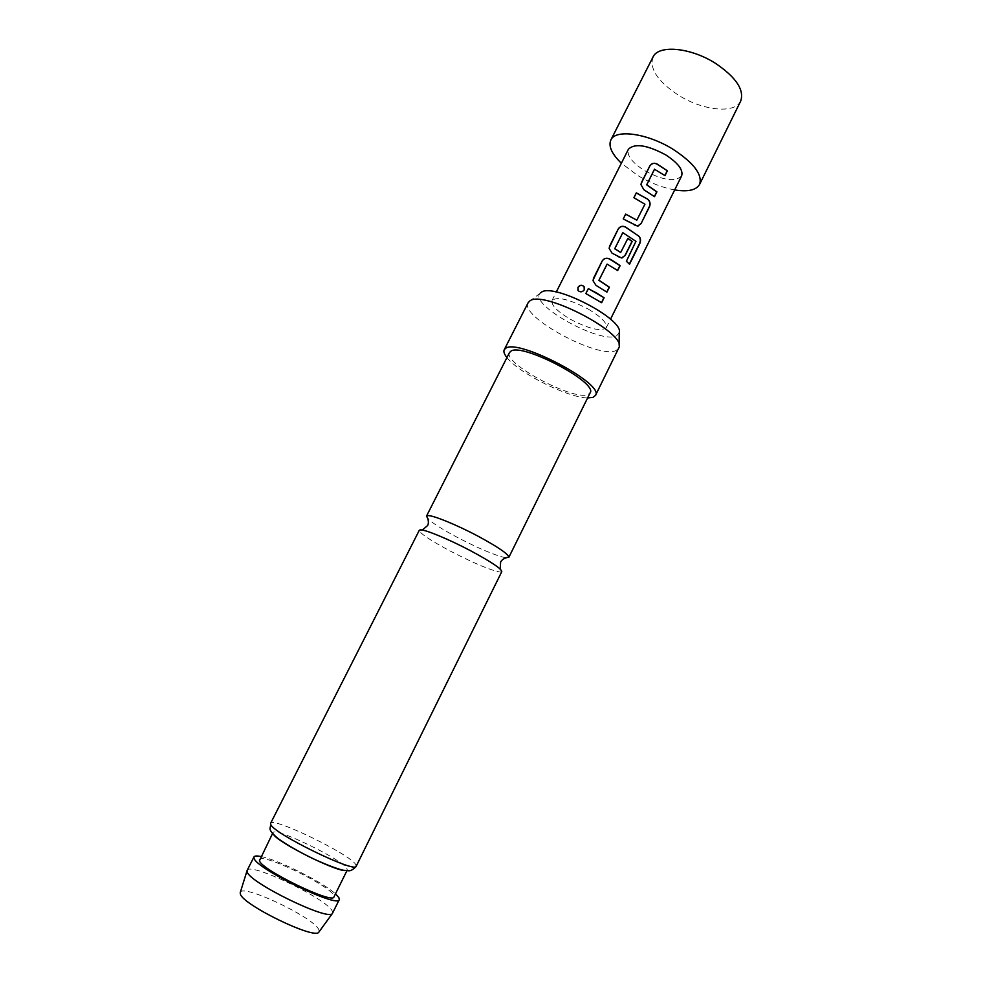 <?xml version="1.0" encoding="UTF-8"?>
<svg xmlns="http://www.w3.org/2000/svg" width="982" height="982" viewBox="0 0 982 982"><rect width="100%" height="100%" fill="white"/><g stroke="black" fill="none" stroke-linecap="round" stroke-linejoin="round"><path stroke-width="0.74" stroke-dasharray="4.91 3.68" d="M584.535 287.812L584.278 289.948C582.473 292.231 580.497 292.55 578.349 290.893L577.907 290.255M505.595 557.764C495.173 555.468 479.106 548.68 457.391 537.424C442.796 529.629 433.025 523.48 428.091 518.95M654.368 196.56L643.775 189.833L640.951 184.812L641.197 183.511M664.863 175.52L654.478 169.248M638.005 226.093L634.63 225.406L623.214 219.084M636.815 220.128L644.781 204.281L633.93 197.726M622.036 257.935L618.721 257.259L612.007 253.295L609.306 247.489M629.327 264.06L626.148 261.237L635.722 241.327L622.637 232.894M620.649 252.484L627.829 238.466M606.766 292.035L595.927 285.443L593.177 279.845M617.531 270.443L606.986 264.256M601.487 302.628L585.861 293.581M674.671 189.931C662.494 187.697 650.219 182.91 637.846 175.569L621.361 163.233M740.698 101.072C734.904 114.182 702.498 110.573 678.267 95.07C657.78 81.457 649.335 68.814 652.956 57.14M588.488 309.232C601.45 317.112 607.392 323.262 606.311 327.681C600.935 331.83 588.844 328.958 570.039 319.076C557.052 311.269 551.037 305.071 552.007 300.48C557.199 296.294 569.351 299.203 588.488 309.232M681.606 175.962C675.235 182.222 662.875 180.43 644.523 170.586C632.003 162.521 626.614 155.438 628.382 149.313M501.79 571.622L500.194 572.052C490.988 570.456 474.416 563.496 450.48 551.172C431.282 540.922 420.873 534.061 419.24 530.611L419.289 530.305M240.308 892.393C242.566 883.53 314.105 917.605 318.843 929.708L319.076 931.832M332.603 913.162L332.235 911.026C326.601 898.64 249.563 861.754 247.145 870.371M273.855 834.933L272.935 832.736C274.285 826.525 341.515 859.017 346.867 868.407L347.284 869.966L344.989 870.555M619.212 332.8L616.549 335.819C600.849 344.547 528.218 304.236 540.186 293.213L540.493 292.906M528.107 302.763C519.134 316.45 598.86 359.51 616.095 350.5L618.807 348.18M259.358 859.545C261.175 852.413 328.675 884.868 333.622 895.154L333.966 896.897M509.511 352.501C502.33 362.947 573.611 401.061 587.923 394.568L590.121 392.861M260.893 856.513C277.82 859.618 322.832 882.167 335.463 893.853M506.945 357.571C518.619 373.013 568.234 397.857 587.604 397.955M356.221 866.198L355.668 864.406C349.15 853.751 272.124 816.484 270.615 823.321M606.311 327.681L610.522 319.199M552.007 300.48L556.266 292.035M419.24 530.611L422.321 530.059M619.151 345.271L619.139 347.198M347.284 869.966L346.904 870.752M272.935 832.736L272.542 833.522M540.186 293.213L528.697 301.904M501.581 571.843L500.169 569.044"/><path stroke-width="1.47" d="M577.932 287.407C579.871 284.854 581.921 284.608 584.094 286.67L584.265 289.825C582.473 292.108 580.472 292.415 578.263 290.746L577.932 287.407M577.907 290.255L578.017 287.554C579.945 285.001 581.982 284.743 584.118 286.781L584.535 287.812M428.091 518.95L426.483 516.151L427.465 515.648C431.835 514.703 456.446 524.646 478.406 536.381C497.972 546.999 508.124 553.934 508.872 557.199L505.595 557.764M654.564 169.15L646.77 184.751L656.909 191.846L654.503 196.67L643.848 189.722L640.988 184.653L641.332 182.848L649.789 165.983C651.483 163.38 653.816 162.668 656.798 163.834L667.379 170.819L664.986 175.618L654.478 169.248L646.684 184.849L656.712 191.871L654.368 196.56M641.197 183.511L649.765 166.118C651.447 163.515 653.767 162.791 656.725 163.945L667.379 170.819M625.657 214.211L636.852 220.128L644.928 204.219L633.893 197.713L636.324 192.853L647.813 199.248C650.072 201.285 650.636 203.753 649.507 206.674L641.037 223.675L637.502 226.106L623.239 218.961L625.681 214.088L636.606 220.078M633.93 197.726L636.299 192.988L647.813 199.248M622.723 232.808L614.781 248.679L620.685 252.484L627.891 238.356L632.199 241.412L625.19 255.455L621.434 257.935L612.081 253.209L609.171 248.446L609.577 246.237L618.181 229.064C619.888 226.425 622.244 225.688 625.264 226.867L639.11 236.343C640.767 238.38 640.964 240.848 639.712 243.745L629.511 264.256L626.381 261.249L635.955 241.339L622.833 232.685L614.707 248.765L620.649 252.484M609.306 247.489L618.157 229.187C619.863 226.547 622.207 225.811 625.19 226.965L639.11 236.343M627.829 238.466L632.003 241.425L624.994 255.467L622.036 257.935M606.986 264.256L598.91 280.324L609.184 287.186L606.766 292.035M593.177 279.845L602.15 261.138C603.856 258.475 606.213 257.726 609.221 258.88L619.937 265.631L617.531 270.443M585.861 293.581L588.328 288.708L596.54 292.967L604.102 297.767L601.635 302.726L585.837 293.557L588.341 288.598L604.102 297.767M621.361 163.233C611.774 153.929 608.263 146.183 610.841 140.009C615.297 128.888 647.555 133.282 673.087 149.313C693.857 162.975 702.682 174.686 699.577 184.444C696.164 190.201 687.866 192.03 674.671 189.931M610.841 140.009L652.956 57.14C658.21 44.472 690.849 47.357 715.878 63.597C736.193 77.504 744.466 90 740.698 101.072L699.577 184.444M556.266 292.035L628.382 149.313C634.568 143.041 646.991 144.894 665.649 154.849C678.132 163.012 683.447 170.058 681.606 175.962L610.522 319.199M612.731 260.721L620.133 265.619L617.666 270.553L607.122 264.109L598.983 280.238L609.38 287.186L606.913 292.145L596 285.357L593.067 280.791L593.484 278.336L602.162 261.016C603.881 258.352 606.262 257.615 609.294 258.794L612.731 260.721M623.239 218.961L625.681 214.088M270.615 823.321L419.289 530.305L420.235 529.887C424.506 529.175 449.069 539.314 471.102 551.025C491.331 561.937 501.569 568.799 501.79 571.622L356.221 866.198C353.287 869.536 350.697 871.059 348.438 870.776L342.828 870.162C336.765 868.64 327.718 865.228 315.701 859.901C305.304 855.175 287.395 845.477 277.992 838.481C272.726 834.074 270.05 830.821 269.976 828.722L270.774 824.512C273.475 833.608 356.036 873.833 356.221 866.198M319.076 931.832L318.855 932.127C315.136 940.13 241.609 904.299 240.308 893.804L240.308 892.393M253.982 856.905L247.145 870.371L247.182 871.82C248.827 882.388 328.884 921.497 332.382 913.481L339.293 899.622C338.471 908.534 256.093 868.64 254.043 858.268L253.982 856.905C254.596 855.825 256.903 855.703 260.893 856.513M344.989 870.555C334.481 870.776 279.968 843.477 273.855 834.933M540.493 292.906L541.143 292.415C552.694 282.215 624.662 319.494 619.212 332.8L619.151 345.271M587.604 397.955L592.944 397.391L595.485 395.439L619.139 347.198C625.46 332.53 542.53 289.604 529.764 301.008L528.107 302.763L504.232 349.739C503.349 351.605 504.257 354.207 506.945 357.571M595.485 395.439C604.986 384.06 518.263 338.348 505.755 348.254L504.232 349.739M346.904 870.752L333.966 896.897C333.18 904.643 261.445 869.917 259.432 860.772L272.542 833.522M335.463 893.853L338.876 897.585L339.293 899.622M508.823 557.383L590.121 392.861C598.431 382.796 522.178 342.546 510.91 351.163L509.511 352.501L426.483 516.151M603.918 297.767L601.487 302.628M638.877 236.331C640.534 238.344 640.73 240.799 639.454 243.708L639.712 243.745M639.454 243.708L629.327 264.06M647.654 199.309C649.924 201.31 650.477 203.777 649.311 206.699L641.037 223.675M640.841 223.7L638.005 226.093M667.183 170.856L664.863 175.52M508.872 557.199C501.201 558.267 500.157 563.263 500.624 562.183L500.169 569.044M426.593 515.992C430.325 522.78 426.949 526.597 427.538 525.591L422.321 530.059M318.855 932.127L332.382 913.481M240.197 892.736L247.034 870.739"/></g></svg>
